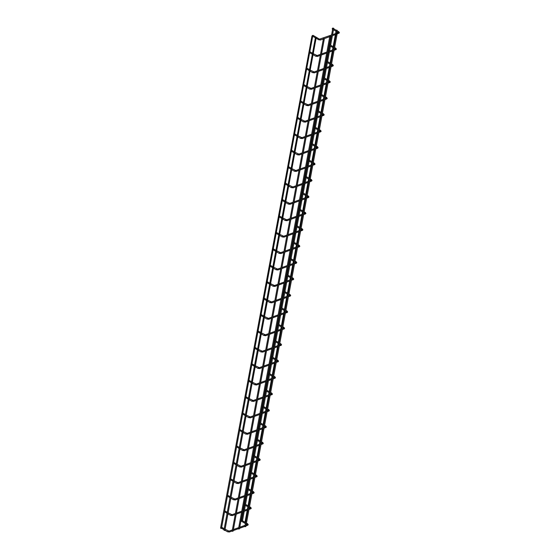 <?xml version="1.0" encoding="UTF-8"?>
<svg xmlns="http://www.w3.org/2000/svg" width="560" height="560" viewBox="0 0 560 560"><rect width="100%" height="100%" fill="white"/><g stroke="black" fill="none" stroke-linecap="round" stroke-linejoin="round"><path stroke-width="0.84" d="M332.206 28.728L332.591 28.357M312.228 35.714L312.977 35.308L319.158 38.955L318.682 39.767L316.085 38.234M241.017 520.737L241.409 520.359M221.928 527.639L221.683 527.275M333.592 28.21L333.011 28.147L333.592 28.21M232.288 531.321L232.925 531.09L232.288 531.321M324.212 38.563L323.575 38.794L324.212 38.563M336.98 30.212L336.399 30.142L336.98 30.212M220.724 528.262L221.305 528.332M312.648 35.504L311.955 36.036L312.781 35.763L221.459 528.479M311.955 36.036L220.57 528.122M224.112 530.264L224.693 530.334M316.036 37.506L315.343 38.031L316.169 37.765L224.854 530.481M315.343 38.031L223.958 530.124M329.161 45.157L329.546 44.779M310.072 52.059L309.827 51.695M326.116 61.586L326.508 61.208M307.027 68.488L306.782 68.124M323.071 78.015L323.463 77.637M303.982 84.91L303.737 84.553M320.026 94.444L320.418 94.066M300.937 101.339L300.692 100.975M316.981 110.866L317.373 110.495M297.892 117.768L297.647 117.404M313.936 127.295L314.328 126.917M294.847 134.197L294.602 133.833M310.891 143.724L311.283 143.346M291.802 150.626L291.557 150.262M307.846 160.153L308.238 159.775M288.757 167.048L288.512 166.691M304.801 176.582L305.193 176.204M285.712 183.477L285.467 183.113M301.756 193.004L302.148 192.633M282.667 199.906L282.422 199.542M298.711 209.433L299.103 209.055M279.622 216.335L279.377 215.971M295.666 225.862L296.058 225.484M276.577 232.764L276.339 232.4M292.621 242.291L293.013 241.913M273.532 249.186L273.294 248.829M289.576 258.72L289.968 258.342M270.487 265.615L270.249 265.251M286.531 275.142L286.923 274.771M267.442 282.044L267.204 281.68M283.486 291.571L283.878 291.2M264.397 298.473L264.159 298.109M280.448 308L280.833 307.622M261.352 314.902L261.114 314.538M277.403 324.429L277.788 324.051M258.307 331.324L258.069 330.967M274.358 340.858L274.743 340.48M255.262 347.753L255.024 347.389M271.313 357.28L271.698 356.909M252.217 364.182L251.979 363.818M268.268 373.709L268.653 373.338M249.172 380.611L248.934 380.247M265.223 390.138L265.608 389.76M246.134 397.04L245.889 396.676M262.178 406.567L262.563 406.189M243.089 413.462L242.844 413.105M259.133 422.996L259.525 422.618M240.044 429.891L239.799 429.527M256.088 439.418L256.48 439.047M236.999 446.32L236.754 445.956M253.043 455.847L253.435 455.476M233.954 462.749L233.709 462.385M249.998 472.276L250.39 471.898M230.909 479.178L230.664 478.814M246.953 488.705L247.345 488.327M227.864 495.607L227.619 495.243M244.062 504.308L244.447 503.937M224.973 511.21L224.728 510.846M238.651 529.025L239.288 528.794L238.651 529.025M330.575 36.26L329.938 36.491L330.575 36.26M245.021 526.722L245.651 526.491L245.021 526.722M336.938 33.964L336.301 34.195L336.938 33.964M320.026 39.347L320.53 39.991L318.682 39.767M338.338 32.55L338.891 31.829L339.43 32.76L337.001 34.041M338.359 32.725L338.856 33.369M319.242 39.249L338.506 32.585M228.844 531.356L229.341 532L227.493 531.776L224.896 530.243M228.053 531.258L227.493 531.776M247.149 524.559L247.702 523.831L248.241 524.769L245.924 526.008M247.17 524.734L247.667 525.378M316.981 55.776L317.485 56.42L315.637 56.196L313.04 54.663M316.197 55.678L315.637 56.196M335.293 48.979L335.846 48.251L336.385 49.189L334.068 50.428M335.314 49.154L335.811 49.798M313.936 72.205L314.44 72.849L312.592 72.625L309.995 71.085M313.152 72.1L312.592 72.625M332.248 65.408L332.801 64.68L333.34 65.618L331.023 66.85M332.269 65.583L332.766 66.227M310.898 88.634L311.395 89.278L309.547 89.054L306.95 87.514M310.107 88.529L309.547 89.054M329.21 81.837L329.756 81.109L330.295 82.04L327.978 83.279M329.224 82.005L329.721 82.649M307.853 105.063L308.35 105.7L306.502 105.476L303.905 103.943M307.062 104.958L306.502 105.476M326.165 98.266L326.711 97.538L327.25 98.469L324.933 99.708M326.179 98.434L326.676 99.078M304.808 121.485L305.305 122.129L303.457 121.905L300.86 120.372M304.017 121.387L303.457 121.905M323.12 114.688L323.666 113.967L324.205 114.898L321.895 116.137M323.134 114.863L323.631 115.507M301.763 137.914L302.26 138.558L300.412 138.334L297.815 136.801M300.972 137.816L300.412 138.334M320.075 131.117L320.621 130.389L321.16 131.327L318.85 132.566M320.089 131.292L320.586 131.936M298.718 154.343L299.215 154.987L297.367 154.763L294.77 153.223M297.927 154.238L297.367 154.763M317.03 147.546L317.576 146.818L318.115 147.756L315.805 148.988M317.044 147.721L317.541 148.365M295.673 170.772L296.17 171.416L294.322 171.192L291.725 169.652M294.882 170.667L294.322 171.192M313.985 163.975L314.531 163.247L315.077 164.178L312.76 165.417M313.999 164.15L314.496 164.787M292.628 187.201L293.125 187.838L291.277 187.614L288.68 186.081M291.837 187.096L291.277 187.614M310.94 180.404L311.486 179.676L312.032 180.607L309.715 181.846M310.954 180.572L311.451 181.216M289.583 203.623L290.08 204.267L288.239 204.043L285.635 202.51M288.792 203.525L288.239 204.043M307.895 196.826L308.441 196.105L308.987 197.036L306.67 198.275M307.909 197.001L308.406 197.645M286.538 220.052L287.035 220.696L285.194 220.472L282.59 218.939M285.747 219.954L285.194 220.472M304.85 213.255L305.396 212.534L305.942 213.465L303.625 214.704M304.864 213.43L305.361 214.074M283.493 236.481L283.99 237.125L282.149 236.901L279.545 235.368M282.702 236.376L282.149 236.901M301.805 229.684L302.351 228.956L302.897 229.894L300.58 231.126M301.819 229.859L302.316 230.503M280.448 252.91L280.945 253.554L279.104 253.33L276.5 251.79M279.657 252.805L279.104 253.33M298.76 246.113L299.306 245.385L299.852 246.316L297.535 247.555M298.774 246.288L299.271 246.925M277.403 269.339L277.9 269.976L276.059 269.752L273.455 268.219M276.612 269.234L276.059 269.752M295.715 262.542L296.261 261.814L296.807 262.745L294.49 263.984M295.729 262.71L296.226 263.354M274.358 285.761L274.855 286.405L273.014 286.181L270.41 284.648M273.567 285.663L273.014 286.181M292.67 278.964L293.216 278.243L293.762 279.174L291.445 280.413M292.684 279.139L293.188 279.783M271.313 302.19L271.81 302.834L269.969 302.61L267.365 301.077M270.522 302.092L269.969 302.61M289.625 295.393L290.171 294.672L290.717 295.603L288.4 296.842M289.639 295.568L290.143 296.212M268.268 318.619L268.765 319.263L266.924 319.039L264.32 317.506M267.484 318.514L266.924 319.039M286.58 311.822L287.126 311.094L287.672 312.032L285.355 313.264M286.594 311.997L287.098 312.641M265.223 335.048L265.727 335.692L263.879 335.468L261.282 333.928M264.439 334.943L263.879 335.468M283.535 328.251L284.081 327.523L284.627 328.454L282.31 329.693M283.549 328.426L284.053 329.063M262.178 351.477L262.682 352.114L260.834 351.89L258.237 350.357M261.394 351.372L260.834 351.89M280.49 344.68L281.036 343.952L281.582 344.883L279.265 346.122M280.504 344.848L281.008 345.492M259.133 367.899L259.637 368.543L257.789 368.319L255.192 366.786M258.349 367.801L257.789 368.319M277.445 361.102L277.998 360.381L278.537 361.312L276.22 362.551M277.459 361.277L277.963 361.921M256.088 384.328L256.592 384.972L254.744 384.748L252.147 383.215M255.304 384.23L254.744 384.748M274.4 377.531L274.953 376.81L275.492 377.741L273.175 378.98M274.414 377.706L274.918 378.35M253.043 400.757L253.547 401.401L251.699 401.177L249.102 399.644M252.259 400.652L251.699 401.177M271.355 393.96L271.908 393.232L272.447 394.17L270.13 395.402M271.376 394.135L271.873 394.779M249.998 417.186L250.502 417.83L248.654 417.606L246.057 416.066M249.214 417.081L248.654 417.606M268.31 410.389L268.863 409.661L269.402 410.599L267.085 411.831M268.331 410.564L268.828 411.201M246.953 433.615L247.457 434.259L245.609 434.028L243.012 432.495M246.169 433.51L245.609 434.028M265.265 426.818L265.818 426.09L266.357 427.021L264.04 428.26M265.286 426.986L265.783 427.63M243.915 450.037L244.412 450.681L242.564 450.457L239.967 448.924M243.124 449.939L242.564 450.457M262.227 443.24L262.773 442.519L263.312 443.45L260.995 444.689M262.241 443.415L262.738 444.059M240.87 466.466L241.367 467.11L239.519 466.886L236.922 465.353M240.079 466.368L239.519 466.886M259.182 459.669L259.728 458.948L260.267 459.879L257.95 461.118M259.196 459.844L259.693 460.488M237.825 482.895L238.322 483.539L236.474 483.315L233.877 481.782M237.034 482.79L236.474 483.315M256.137 476.098L256.683 475.37L257.222 476.308L254.912 477.547M256.151 476.273L256.648 476.917M234.78 499.324L235.277 499.968L233.429 499.744L230.832 498.204M233.989 499.219L233.429 499.744M253.092 492.527L253.638 491.799L254.177 492.737L251.867 493.969M253.106 492.702L253.603 493.339M231.882 514.927L232.386 515.571L230.538 515.347L227.941 513.814M231.098 514.829L230.538 515.347M250.194 508.13L250.747 507.409L251.286 508.34L248.969 509.579M250.215 508.305L250.712 508.949M315.224 37.723L312.69 36.232M336.091 34.37L330.638 36.337M329.721 36.666L324.275 38.64M323.358 38.969L320.53 39.991M332.227 28.987L338.296 32.571M332.57 28.098L338.891 31.829M224.028 529.732L221.508 528.241M244.902 526.379L239.561 528.304M238.539 528.675L233.198 530.607M232.176 530.978L229.341 532M241.038 520.996L245.42 523.579M246.281 524.09L247.107 524.58M232.372 529.9L229.019 531.111L225.078 529.256M224.217 528.745L221.795 527.317M247.317 524.594L246.127 524.93M245.098 525.301L239.764 527.233M238.735 527.604L233.401 529.529M241.381 520.107L245.602 522.592M246.463 523.103L247.702 523.831M241.619 520.247L243.215 511.658M243.411 510.587L244.482 504.805M244.664 503.818L246.106 496.055M246.302 494.977L247.373 489.195M247.555 488.208L249.151 479.626M249.347 478.548L250.418 472.773M250.6 471.786L252.196 463.197M252.392 462.126L253.463 456.344M253.645 455.357L255.241 446.768M255.437 445.697L256.508 439.915M256.69 438.928L258.286 430.339M258.482 429.268L259.553 423.486M259.735 422.499L261.331 413.917M261.527 412.839L262.598 407.057M262.78 406.07L264.376 397.488M264.572 396.41L265.643 390.635M265.825 389.648L267.421 381.059M267.617 379.988L268.688 374.206M268.87 373.219L270.466 364.63M270.662 363.559L271.733 357.777M271.915 356.79L273.504 348.201M273.707 347.13L274.778 341.348M274.96 340.361L276.549 331.779M276.752 330.701L277.823 324.919M278.005 323.932L279.594 315.35M279.797 314.272L280.868 308.497M281.05 307.51L282.639 298.921M282.842 297.85L283.913 292.068M284.095 291.081L285.684 282.492M285.887 281.421L286.958 275.639M287.14 274.652L288.729 266.063M288.932 264.992L290.003 259.21M290.185 258.223L291.774 249.641M291.977 248.563L293.048 242.781M293.23 241.794L294.819 233.212M295.022 232.134L296.093 226.352M296.275 225.372L297.864 216.783M298.067 215.712L299.138 209.93M299.32 208.943L300.909 200.354M301.105 199.283L302.183 193.501M302.365 192.514L303.954 183.925M304.15 182.854L305.228 177.072M305.41 176.085L306.999 167.503M307.195 166.425L308.266 160.643M308.455 159.656L310.044 151.074M310.24 149.996L311.311 144.214M311.5 143.234L313.089 134.645M313.285 133.574L314.356 127.792M314.538 126.805L316.134 118.216M316.33 117.145L317.401 111.363M317.583 110.376L319.179 101.787M319.375 100.716L320.446 94.934M320.628 93.947L322.224 85.365M322.42 84.287L323.491 78.505M323.673 77.518L325.269 68.936M325.465 67.858L326.536 62.076M326.718 61.096L328.314 52.507M328.51 51.436L329.581 45.654M329.763 44.667L331.359 36.078M331.555 35.007L332.626 29.225M242.494 520.702L244.237 511.287M244.44 510.216L245.35 505.316M245.532 504.329L247.135 495.684M247.331 494.606L248.241 489.706M248.423 488.719L250.18 479.255M250.376 478.177L251.286 473.277M251.468 472.297L253.225 462.826M253.421 461.755L254.331 456.855M254.513 455.868L256.263 446.397M256.466 445.326L257.376 440.426M257.558 439.439L259.308 429.968M259.511 428.897L260.421 423.997M260.603 423.01L262.353 413.546M262.556 412.468L263.466 407.568M263.648 406.581L265.398 397.117M265.601 396.039L266.504 391.139M266.693 390.152L268.443 380.688M268.646 379.617L269.549 374.717M269.738 373.73L271.488 364.259M271.691 363.188L272.594 358.288M272.783 357.301L274.533 347.83M274.736 346.759L275.639 341.859M275.821 340.872L277.578 331.408M277.781 330.33L278.684 325.43M278.866 324.443L280.623 314.979M280.826 313.901L281.729 309.001M281.911 308.014L283.668 298.55M283.864 297.479L284.774 292.579M284.956 291.592L286.713 282.121M286.909 281.05L287.819 276.15M288.001 275.163L289.758 265.692M289.954 264.621L290.864 259.721M291.046 258.734L292.803 249.27M292.999 248.192L293.909 243.292M294.091 242.305L295.848 232.841M296.044 231.763L296.954 226.863M297.136 225.876L298.893 216.412M299.089 215.341L299.999 210.441M300.181 209.454L301.938 199.983M302.134 198.912L303.044 194.012M303.226 193.025L304.983 183.554M305.179 182.483L306.089 177.583M306.271 176.596L308.028 167.132M308.224 166.054L309.134 161.154M309.316 160.167L311.073 150.703M311.269 149.625L312.179 144.725M312.361 143.738L314.118 134.274M314.314 133.203L315.224 128.303M315.406 127.316L317.163 117.845M317.359 116.774L318.269 111.874M318.451 110.887L320.201 101.416M320.404 100.345L321.314 95.445M321.496 94.458L323.246 84.994M323.449 83.916L324.359 79.016M324.541 78.029L326.291 68.565M326.494 67.487L327.404 62.587M327.586 61.6L329.336 52.136M329.539 51.058L330.449 46.158M330.631 45.178L332.381 35.707M332.584 34.636L333.487 29.736M333.676 28.749L333.746 28.357M232.127 531.237L323.456 38.472M233.093 531.174L324.338 38.878M245.014 522.249L247.247 510.202M247.443 509.131L247.87 506.807M248.059 505.82L250.138 494.599M250.334 493.521L250.768 491.197M250.95 490.21L253.183 478.17M253.379 477.092L253.813 474.768M253.995 473.788L256.228 461.741M256.424 460.67L256.858 458.346M257.04 457.359L259.273 445.312M259.469 444.241L259.903 441.917M260.085 440.93L262.318 428.883M262.514 427.812L262.941 425.488M263.13 424.501L265.356 412.461M265.559 411.383L265.986 409.059M266.175 408.072L268.401 396.032M268.604 394.954L269.031 392.63M269.213 391.65L271.446 379.603M271.649 378.525L272.076 376.208M272.258 375.221L274.491 363.174M274.694 362.103L275.121 359.779M275.303 358.792L277.536 346.745M277.739 345.674L278.166 343.35M278.348 342.363L280.581 330.316M280.784 329.245L281.211 326.921M281.393 325.934L283.626 313.894M283.829 312.816L284.256 310.492M284.438 309.512L286.671 297.465M286.874 296.387L287.301 294.07M287.483 293.083L289.716 281.036M289.919 279.965L290.346 277.641M290.528 276.654L292.761 264.607M292.964 263.536L293.391 261.212M293.573 260.225L295.806 248.178M296.002 247.107L296.436 244.783M296.618 243.796L298.851 231.756M299.047 230.678L299.481 228.354M299.663 227.374L301.896 215.327M302.092 214.249L302.526 211.932M302.708 210.945L304.941 198.898M305.137 197.827L305.571 195.503M305.753 194.516L307.986 182.469M308.182 181.398L308.616 179.074M308.798 178.087L311.031 166.04M311.227 164.969L311.661 162.645M311.843 161.658L314.076 149.618M314.272 148.54L314.706 146.216M314.888 145.229L317.121 133.189M317.317 132.111L317.751 129.794M317.933 128.807L320.166 116.76M320.362 115.689L320.796 113.365M320.978 112.378L323.211 100.331M323.407 99.26L323.841 96.936M324.023 95.949L326.256 83.902M326.452 82.831L326.886 80.507M327.068 79.52L329.301 67.48M329.497 66.402L329.924 64.078M330.113 63.091L332.339 51.051M332.542 49.973L332.969 47.656M333.158 46.669L335.384 34.622M335.587 33.551L336.014 31.227M336.616 33.18L336.882 31.738M337.064 30.751L337.134 30.359M312.172 54.152L309.645 52.661M333.046 50.799L327.705 52.724M326.683 53.095L321.342 55.027M320.313 55.398L317.485 56.42M329.182 45.416L333.564 47.999M334.425 48.51L335.251 49M320.516 54.32L317.163 55.531L313.222 53.676M312.354 53.165L309.932 51.737M335.461 49.014L334.271 49.35M333.242 49.721L327.908 51.653M326.879 52.024L321.545 53.949M329.525 44.527L333.746 47.012M334.607 47.523L335.846 48.251M309.127 70.581L306.607 69.09M330.001 67.221L324.66 69.153M323.638 69.524L318.297 71.456M317.268 71.827L314.44 72.849M326.137 61.845L330.519 64.428M331.38 64.939L332.206 65.422M317.471 70.749L314.118 71.96L310.177 70.105M309.316 69.594L306.894 68.159M332.416 65.443L331.226 65.779M330.197 66.15L324.863 68.082M323.834 68.453L318.5 70.378M326.48 60.949L330.701 63.441M331.562 63.952L332.801 64.68M306.082 87.003L303.562 85.512M326.956 83.65L321.615 85.582M320.593 85.953L315.252 87.878M314.23 88.249L311.395 89.278M323.092 78.274L327.474 80.857M328.335 81.368L329.161 81.851M314.426 87.178L311.073 88.389L307.132 86.527M306.271 86.023L303.849 84.588M329.371 81.872L328.181 82.208M327.152 82.579L321.818 84.504M320.789 84.875L315.455 86.807M323.435 77.378L327.656 79.87M328.517 80.381L329.756 81.109M303.044 103.432L300.517 101.941M323.911 100.079L318.57 102.011M317.548 102.382L312.207 104.307M311.185 104.678L308.35 105.7M320.047 94.696L324.429 97.286M325.29 97.797L326.116 98.28M311.381 103.607L308.028 104.818L304.087 102.956M303.226 102.445L300.804 101.017M326.326 98.301L325.136 98.637M324.107 99.008L318.773 100.933M317.744 101.304L312.41 103.236M320.39 93.807L324.611 96.299M325.472 96.81L326.711 97.538M299.999 119.861L297.472 118.37M320.866 116.508L315.525 118.433M314.503 118.804L309.162 120.736M308.14 121.107L305.305 122.129M317.002 111.125L321.384 113.708M322.245 114.219L323.071 114.709M308.336 120.036L304.983 121.247L301.042 119.385M300.181 118.874L297.759 117.446M323.281 114.723L322.091 115.059M321.062 115.43L315.728 117.362M314.699 117.733L309.365 119.665M317.345 110.236L321.566 112.728M322.427 113.232L323.666 113.967M296.954 136.29L294.427 134.799M317.821 132.937L312.48 134.862M311.458 135.233L306.117 137.165M305.095 137.536L302.26 138.558M313.957 127.554L318.339 130.137M319.2 130.648L320.026 131.138M305.291 136.458L301.938 137.669L297.997 135.814M297.136 135.303L294.714 133.875M320.236 131.152L319.046 131.488M318.017 131.859L312.683 133.791M311.654 134.162L306.32 136.087M314.3 126.665L318.521 129.15M319.382 129.661L320.621 130.389M293.909 152.719L291.382 151.228M314.776 149.359L309.442 151.291M308.413 151.662L303.072 153.594M302.05 153.965L299.215 154.987M310.912 143.983L315.294 146.566M316.155 147.077L316.981 147.56M302.246 152.887L298.893 154.098L294.952 152.243M294.091 151.732L291.669 150.297M317.191 147.581L316.001 147.917M314.972 148.288L309.638 150.22M308.609 150.591L303.275 152.516M311.255 143.087L315.476 145.579M316.337 146.09L317.576 146.818M290.864 169.141L288.337 167.65M311.731 165.788L306.397 167.72M305.368 168.091L300.027 170.016M299.005 170.387L296.17 171.416M307.867 160.412L312.249 162.995M313.11 163.506L313.936 163.989M299.201 169.316L295.848 170.527L291.907 168.665M291.046 168.161L288.624 166.726M314.146 164.01L312.956 164.346M311.927 164.717L306.593 166.642M305.564 167.013L300.23 168.945M308.21 159.516L312.431 162.008M313.292 162.519L314.531 163.247M287.819 185.57L285.292 184.079M308.686 182.217L303.352 184.149M302.323 184.52L296.989 186.445M295.96 186.816L293.125 187.838M304.829 176.834L309.204 179.424M310.065 179.935L310.891 180.418M296.156 185.745L292.803 186.956L288.862 185.094M288.001 184.583L285.579 183.155M311.101 180.439L309.911 180.775M308.882 181.146L303.548 183.071M302.519 183.442L297.185 185.374M305.165 175.945L309.386 178.437M310.247 178.948L311.486 179.676M284.774 201.999L282.247 200.508M305.641 198.646L300.307 200.571M299.278 200.942L293.944 202.874M292.915 203.245L290.08 204.267M301.784 193.263L306.159 195.853M307.02 196.357L307.846 196.847M293.111 202.174L289.758 203.385L285.817 201.523M284.956 201.012L282.534 199.584M308.056 196.868L306.866 197.197M305.837 197.568L300.503 199.5M299.474 199.871L294.14 201.803M302.127 192.374L306.341 194.866M307.209 195.37L308.441 196.105M281.729 218.428L279.202 216.937M302.596 215.075L297.262 217M296.233 217.371L290.899 219.303M289.87 219.674L287.035 220.696M298.739 209.692L303.114 212.275M303.975 212.786L304.801 213.276M290.066 218.596L286.713 219.807L282.772 217.952M281.911 217.441L279.489 216.013M305.011 213.29L303.821 213.626M302.792 213.997L297.458 215.929M296.429 216.3L291.095 218.225M299.082 208.803L303.296 211.288M304.164 211.799L305.396 212.534M278.684 234.857L276.157 233.366M299.551 231.497L294.217 233.429M293.188 233.8L287.854 235.732M286.825 236.103L283.99 237.125M295.694 226.121L300.069 228.704M300.937 229.215L301.756 229.698M287.021 235.025L283.668 236.236L279.727 234.381M278.866 233.87L276.444 232.435M301.966 229.719L300.776 230.055M299.754 230.426L294.413 232.358M293.384 232.729L288.05 234.654M296.037 225.225L300.251 227.717M301.119 228.228L302.351 228.956M275.639 251.279L273.112 249.788M296.506 247.926L291.172 249.858M290.143 250.229L284.809 252.154M283.78 252.525L280.945 253.554M292.649 242.55L297.024 245.133M297.892 245.644L298.711 246.127M283.976 251.454L280.63 252.665L276.682 250.803M275.821 250.299L273.399 248.864M298.921 246.148L297.731 246.484M296.709 246.855L291.368 248.78M290.346 249.151L285.005 251.083M292.992 241.654L297.206 244.146M298.074 244.657L299.306 245.385M272.594 267.708L270.067 266.217M293.461 264.355L288.127 266.287M287.098 266.658L281.764 268.583M280.735 268.954L277.9 269.976M289.604 258.972L293.979 261.562M294.847 262.073L295.666 262.556M280.931 267.883L277.585 269.094L273.637 267.232M272.776 266.721L270.354 265.293M295.876 262.577L294.686 262.913M293.664 263.284L288.323 265.209M287.301 265.58L281.96 267.512M289.947 258.083L294.161 260.575M295.029 261.086L296.261 261.814M269.549 284.137L267.022 282.646M290.416 280.784L285.082 282.709M284.053 283.08L278.719 285.012M277.69 285.383L274.855 286.405M286.559 275.401L290.934 277.991M291.802 278.495L292.621 278.985M277.893 284.312L274.54 285.523L270.599 283.661M269.731 283.15L267.309 281.722M292.838 279.006L291.641 279.335M290.619 279.706L285.278 281.638M284.256 282.009L278.915 283.941M286.902 274.512L291.116 277.004M291.984 277.508L293.216 278.243M266.504 300.566L263.977 299.075M287.371 297.213L282.037 299.138M281.008 299.509L275.674 301.441M274.645 301.812L271.81 302.834M283.514 291.83L287.889 294.413M288.757 294.924L289.576 295.414M274.848 300.734L271.495 301.945L267.554 300.09M266.686 299.579L264.264 298.151M289.793 295.428L288.596 295.764M287.574 296.135L282.233 298.067M281.211 298.438L275.87 300.363M283.857 290.941L288.071 293.426M288.939 293.937L290.171 294.672M263.459 316.995L260.932 315.504M284.326 313.635L278.992 315.567M277.963 315.938L272.629 317.87M271.6 318.241L268.765 319.263M280.469 308.259L284.844 310.842M285.712 311.353L286.531 311.836M271.803 317.163L268.45 318.374L264.509 316.519M263.641 316.008L261.219 314.573M286.748 311.857L285.551 312.193M284.529 312.564L279.188 314.496M278.166 314.867L272.825 316.792M280.812 307.363L285.026 309.855M285.894 310.366L287.126 311.094M260.414 333.417L257.887 331.926M281.281 330.064L275.947 331.996M274.918 332.367L269.584 334.292M268.555 334.663L265.727 335.692M277.424 324.688L281.799 327.271M282.667 327.782L283.486 328.265M268.758 333.592L265.405 334.803L261.464 332.941M260.596 332.437L258.174 331.002M283.703 328.286L282.513 328.622M281.484 328.993L276.143 330.918M275.121 331.289L269.78 333.221M277.767 323.792L281.988 326.284M282.849 326.795L284.081 327.523M257.369 349.846L254.842 348.355M278.236 346.493L272.902 348.425M271.873 348.796L266.539 350.721M265.51 351.092L262.682 352.114M274.379 341.11L278.754 343.7M279.622 344.211L280.448 344.694M265.713 350.021L262.36 351.232L258.419 349.37M257.551 348.859L255.129 347.431M280.658 344.715L279.468 345.051M278.439 345.422L273.105 347.347M272.076 347.718L266.735 349.65M274.722 340.221L278.943 342.713M279.804 343.224L281.036 343.952M254.324 366.275L251.797 364.784M275.191 362.922L269.857 364.847M268.828 365.218L263.494 367.15M262.465 367.521L259.637 368.543M271.334 357.539L275.709 360.129M276.577 360.633L277.403 361.123M262.668 366.45L259.315 367.661L255.374 365.799M254.506 365.288L252.084 363.86M277.613 361.144L276.423 361.473M275.394 361.851L270.06 363.776M269.031 364.147L263.69 366.079M271.677 356.65L275.898 359.142M276.759 359.653L277.998 360.381M251.279 382.704L248.752 381.213M272.153 379.351L266.812 381.276M265.783 381.647L260.449 383.579M259.42 383.95L256.592 384.972M268.289 373.968L272.671 376.551M273.532 377.062L274.358 377.552M259.623 382.872L256.27 384.09L252.329 382.228M251.461 381.717L249.039 380.289M274.568 377.566L273.378 377.902M272.349 378.273L267.015 380.205M265.986 380.576L260.652 382.501M268.632 373.079L272.853 375.564M273.714 376.075L274.953 376.81M248.234 399.133L245.707 397.642M269.108 395.78L263.767 397.705M262.738 398.076L257.404 400.008M256.375 400.379L253.547 401.401M265.244 390.397L269.626 392.98M270.487 393.491L271.313 393.981M256.578 399.301L253.225 400.512L249.284 398.657M248.416 398.146L245.994 396.718M271.523 393.995L270.333 394.331M269.304 394.702L263.97 396.634M262.941 397.005L257.607 398.93M265.587 389.501L269.808 391.993M270.669 392.504L271.908 393.232M245.189 415.562L242.662 414.064M266.063 412.202L260.722 414.134M259.7 414.505L254.359 416.43M253.33 416.801L250.502 417.83M262.199 406.826L266.581 409.409M267.442 409.92L268.268 410.403M253.533 415.73L250.18 416.941L246.239 415.079M245.371 414.575L242.949 413.14M268.478 410.424L267.288 410.76M266.259 411.131L260.925 413.056M259.896 413.427L254.562 415.359M262.542 405.93L266.763 408.422M267.624 408.933L268.863 409.661M242.144 431.984L239.624 430.493M263.018 428.631L257.677 430.563M256.655 430.934L251.314 432.859M250.285 433.23L247.457 434.259M259.154 423.255L263.536 425.838M264.397 426.349L265.223 426.832M250.488 432.159L247.135 433.37L243.194 431.508M242.333 430.997L239.911 429.569M265.433 426.853L264.243 427.189M263.214 427.56L257.88 429.485M256.851 429.856L251.517 431.788M259.497 422.359L263.718 424.851M264.579 425.362L265.818 426.09M239.099 448.413L236.579 446.922M259.973 445.06L254.632 446.985M253.61 447.356L248.269 449.288M247.247 449.659L244.412 450.681M256.109 439.677L260.491 442.267M261.352 442.771L262.178 443.261M247.443 448.588L244.09 449.799L240.149 447.937M239.288 447.426L236.866 445.998M262.388 443.282L261.198 443.611M260.169 443.989L254.835 445.914M253.806 446.285L248.472 448.217M256.452 438.788L260.673 441.28M261.534 441.791L262.773 442.519M236.061 464.842L233.534 463.351M256.928 461.489L251.587 463.414M250.565 463.785L245.224 465.717M244.202 466.088L241.367 467.11M253.064 456.106L257.446 458.689M258.307 459.2L259.133 459.69M244.398 465.01L241.045 466.228L237.104 464.366M236.243 463.855L233.821 462.427M259.343 459.704L258.153 460.04M257.124 460.411L251.79 462.343M250.761 462.714L245.427 464.639M253.407 455.217L257.628 457.702M258.489 458.213L259.728 458.948M233.016 481.271L230.489 479.78M253.883 477.918L248.542 479.843M247.52 480.214L242.179 482.146M241.157 482.517L238.322 483.539M250.019 472.535L254.401 475.118M255.262 475.629L256.088 476.119M241.353 481.439L238 482.65L234.059 480.795M233.198 480.284L230.776 478.856M256.298 476.133L255.108 476.469M254.079 476.84L248.745 478.772M247.716 479.143L242.382 481.068M250.362 471.639L254.583 474.131M255.444 474.642L256.683 475.37M229.971 497.7L227.444 496.202M250.838 494.34L245.497 496.272M244.475 496.643L239.134 498.568M238.112 498.939L235.277 499.968M246.974 488.964L251.356 491.547M252.217 492.058L253.043 492.541M238.308 497.868L234.955 499.079L231.014 497.217M230.153 496.713L227.731 495.278M253.253 492.562L252.063 492.898M251.034 493.269L245.7 495.194M244.671 495.572L239.337 497.497M247.317 488.068L251.538 490.56M252.399 491.071L253.638 491.799M227.073 513.303L224.553 511.812M247.947 509.95L242.606 511.875M241.584 512.246L236.243 514.178M235.214 514.549L232.386 515.571M244.083 504.567L248.465 507.15M249.326 507.661L250.152 508.151M235.417 513.478L232.064 514.689L228.123 512.827M227.262 512.316L224.833 510.888M250.362 508.165L249.172 508.501M248.143 508.872L242.809 510.804M241.78 511.175L236.446 513.1M244.426 503.678L248.647 506.17M249.508 506.674L250.747 507.409M238.49 528.941L329.819 36.176M239.456 528.878L330.701 36.582M244.853 526.638L336.182 33.873M245.819 526.575L337.064 34.279"/></g></svg>
